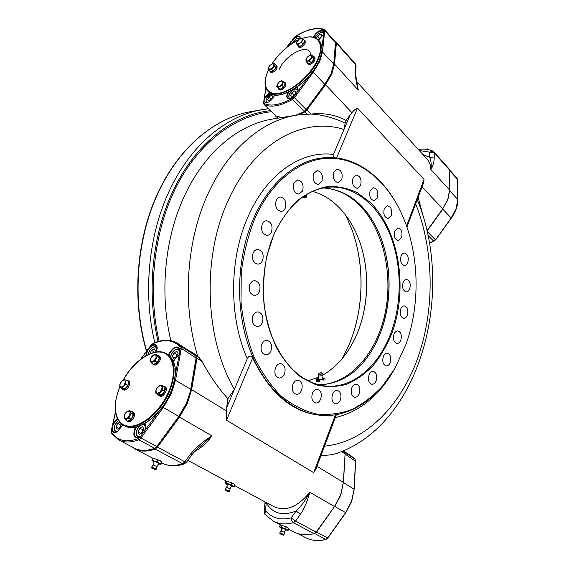 <?xml version="1.0" encoding="UTF-8"?>
<svg xmlns="http://www.w3.org/2000/svg" width="569" height="569" viewBox="0 0 569 569"><rect width="100%" height="100%" fill="white"/><g stroke="black" fill="none" stroke-linecap="round" stroke-linejoin="round"><path stroke-width="0.85" d="M335.155 157.791C333.142 157.25 332.588 156.134 333.477 154.441L344.017 129.455L345.148 123.124C333.619 117.698 322.21 114.682 310.923 114.063C323.733 112.662 335.461 114.774 346.101 120.408L345.148 123.124M398.599 207.607L398.592 207.585C382.084 175.238 353.335 154.377 322.58 157.898C296.3 160.593 269.5 182.379 253.916 217.664C237.223 255.061 234.905 305.24 248.155 344.821C261.477 384.424 288.476 410.306 316.293 414.758C346.841 419.78 376.571 400.348 394.644 368.854L394.651 368.833M254.997 218.083C248.233 235.082 243.653 253.305 241.256 272.75L241.007 302.039C243.07 321.428 247.337 339.544 253.795 356.386C261.356 372.048 270.41 385.213 280.958 395.875C292.089 404.865 303.761 410.882 315.987 413.919C328.242 415.242 340.184 413.784 351.813 409.538C363.036 403.855 373.307 395.974 382.631 385.896L394.865 368.463L405.981 344.352C421.615 301.079 418.997 246.868 398.798 207.984C383.328 178.168 357.766 158.232 329.536 158.218C301.406 158.374 271.939 180.245 254.997 218.083M368.968 375.063C369.999 372.553 371.436 371.329 373.278 371.386C376.443 372.595 377.425 375.661 376.23 380.59C375.199 383.129 373.748 384.36 371.877 384.288C368.733 383.058 367.766 379.978 368.968 375.063M380.775 331.94C392.425 300.773 391.65 261.811 378.613 232.23C393.357 265.545 392.247 310.71 375.896 343.256L380.775 331.94M318.846 384.893C343.164 383.897 362.24 369.9 376.073 342.908L380.924 331.663C392.496 300.695 391.721 261.975 378.776 232.586C366.28 204.954 347.915 190.039 323.669 187.855M391.152 332.36C402.276 301.67 401.849 263.959 389.921 234.385C377.923 204.961 354.395 185.288 328.825 187.151C306.022 189.527 287.743 205.288 273.995 234.442C261.327 263.646 259.891 302.374 270.382 332.794C282.573 364.281 300.439 381.963 323.967 385.846C352.126 389.68 379.032 366.258 391.152 332.36M392.077 332.723C408.201 288.689 399.324 230.971 370.462 202.649L357.346 192.749C347.78 188.147 337.801 186.077 327.403 186.54C316.983 188.559 306.976 193.282 297.381 200.701C288.291 209.612 280.51 220.708 274.038 234.001L266.861 255.958C263.824 271.783 262.871 287.829 263.995 304.088C266.335 320.006 270.545 334.622 276.641 347.936C283.647 360.113 291.833 369.928 301.2 377.389L316.037 384.815C326.343 387.247 336.528 387.062 346.578 384.26C356.329 380.056 365.262 373.726 373.378 365.277C380.874 355.81 387.105 344.956 392.077 332.723M383.278 356.749C384.239 354.366 385.59 353.185 387.333 353.221C390.469 354.387 391.458 357.432 390.291 362.346C389.324 364.765 387.966 365.945 386.195 365.903C383.079 364.715 382.105 361.664 383.278 356.749M393.997 334.33C394.907 332.061 396.18 330.93 397.823 330.93C400.967 332.068 401.977 335.105 400.839 340.049C399.929 342.339 398.641 343.477 396.97 343.463C393.848 342.31 392.852 339.259 393.997 334.33M400.683 309.145C401.543 307.004 402.752 305.916 404.317 305.88C407.504 306.997 408.542 310.048 407.418 315.041C406.558 317.21 405.334 318.306 403.748 318.327C400.576 317.196 399.559 314.138 400.683 309.145M403.072 282.601C403.89 280.56 405.043 279.514 406.543 279.45C409.808 280.545 410.889 283.625 409.772 288.703C408.955 290.766 407.788 291.826 406.266 291.876C403.016 290.766 401.949 287.672 403.072 282.601M401.067 256.071C401.849 254.13 402.966 253.113 404.41 253.02C407.795 254.101 408.926 257.231 407.802 262.423C407.02 264.393 405.889 265.417 404.424 265.495C401.053 264.4 399.936 261.256 401.067 256.071M394.722 230.964L397.98 227.991C401.515 229.058 402.71 232.259 401.572 237.586L398.279 240.58C394.765 239.492 393.577 236.284 394.722 230.964M384.281 208.674L387.496 205.75C391.202 206.817 392.475 210.089 391.316 215.58L388.058 218.524C384.374 217.436 383.115 214.157 384.281 208.674M370.163 190.572L373.378 187.678C377.283 188.737 378.641 192.094 377.446 197.756L374.189 200.679C370.305 199.598 368.961 196.227 370.163 190.572M353.029 177.976L356.279 175.074C360.412 176.134 361.856 179.584 360.611 185.423L357.311 188.353C353.207 187.265 351.777 183.808 353.029 177.976M333.783 172.023L337.125 169.093C341.478 170.152 343.007 173.694 341.713 179.697L338.313 182.663C333.989 181.575 332.481 178.026 333.783 172.023M313.604 173.588L317.097 170.579C321.649 171.66 323.249 175.273 321.905 181.419L318.348 184.463C313.825 183.353 312.246 179.726 313.604 173.588M293.903 183.069L297.608 179.953C302.324 181.056 303.981 184.733 302.58 190.978L298.803 194.129C294.123 192.991 292.487 189.299 293.903 183.069M276.257 200.231C277.181 198.254 278.504 197.166 280.225 196.981C285.048 198.119 286.726 201.831 285.268 208.119C284.336 210.146 282.985 211.241 281.221 211.412C276.434 210.231 274.784 206.504 276.257 200.231M262.217 224.115C263.212 221.995 264.642 220.857 266.498 220.694C271.335 221.889 272.999 225.616 271.491 231.875C270.488 234.037 269.03 235.189 267.131 235.331C262.33 234.094 260.694 230.353 262.217 224.115M253.12 252.97C254.201 250.694 255.737 249.499 257.736 249.378C262.501 250.637 264.116 254.35 262.572 260.51C261.491 262.828 259.926 264.037 257.878 264.13C253.155 262.835 251.569 259.115 253.12 252.97M249.898 284.429C251.057 281.989 252.693 280.737 254.827 280.681C259.436 281.996 260.965 285.659 259.407 291.669C258.248 294.159 256.583 295.418 254.4 295.453C249.834 294.095 248.333 290.425 249.898 284.429M252.871 315.774C254.087 313.178 255.808 311.883 258.042 311.883C262.43 313.249 263.852 316.841 262.316 322.666C261.093 325.312 259.343 326.613 257.067 326.592C252.714 325.191 251.32 321.585 252.871 315.774M261.712 344.302C262.97 341.585 264.734 340.262 267.017 340.319C271.157 341.706 272.48 345.212 270.972 350.845C269.706 353.605 267.914 354.942 265.588 354.864C261.484 353.434 260.189 349.921 261.712 344.302M275.503 367.709C276.776 364.914 278.554 363.57 280.837 363.669C284.728 365.056 285.951 368.47 284.493 373.918C283.213 376.756 281.413 378.108 279.087 377.987C275.225 376.564 274.03 373.136 275.503 367.709M292.928 384.317C294.18 381.5 295.93 380.156 298.17 380.277C301.84 381.643 302.978 384.971 301.57 390.256C300.311 393.108 298.547 394.466 296.264 394.317C292.622 392.923 291.513 389.587 292.928 384.317M312.438 393.243C313.661 390.455 315.347 389.118 317.509 389.246C320.994 390.583 322.061 393.819 320.717 398.969C319.501 401.792 317.794 403.137 315.589 402.987C312.132 401.629 311.087 398.378 312.438 393.243M332.509 394.317C333.676 391.593 335.283 390.284 337.346 390.398C340.682 391.692 341.706 394.858 340.418 399.9C339.259 402.66 337.63 403.969 335.532 403.841C332.218 402.518 331.215 399.346 332.509 394.317M351.742 387.966C352.837 385.334 354.366 384.068 356.315 384.16C359.544 385.412 360.54 388.52 359.302 393.485C358.207 396.145 356.663 397.418 354.679 397.311C351.478 396.038 350.497 392.923 351.742 387.966M170.864 340.596C159.171 292.359 164.996 235.815 185.537 193.673C206.014 150.785 239.705 124.099 272.878 118.985L296.712 115.102L310.923 114.063L306.911 110.023L325.546 84.745L331.791 74.112L334.544 64.141L336.371 43.144L336.108 42.163L335.312 41.772M426.985 230.765L442.732 208.83L447.831 199.314L449.538 189.954L449.197 169.626L448.834 168.623L433.863 151.831L434.211 152.826L419.253 150.522M233.439 483.579L230.395 482.192M343.463 450.876L344.401 451.765L345.084 453.891L343.335 482.391L340.71 494.731L334.508 506.524L316.208 532.129L314.109 533.694C306.627 535.6 299.906 535.016 293.953 531.958L288.625 529.177M189.349 350.981L192.863 352.752L196.597 355.945L197.023 358.2L191.611 389.637L187.343 403.499L179.484 417.113L157.464 447.142L155.124 449.062C147.257 451.822 140.515 451.765 134.903 448.891L131.553 446.644M336.379 414.659L315.781 469.411L313.661 472.647L226.519 420.214L226.576 407.888L247.302 358.74C248.923 355.454 250.701 355.198 252.643 357.972L226.519 420.214M433.407 151.503L432.753 151.027L429.687 152.151L429.687 157.393L434.239 158.068C433.891 162.969 432.753 166.774 430.833 169.484C431.636 165.344 431.259 161.312 429.687 157.393L422.888 154.533M155.124 449.062L182.557 463.664L184.32 463.87C176.113 466.651 168.765 466.424 162.265 463.18C167.969 466.103 174.733 466.267 182.557 463.664L184.861 461.808L186.468 462.277L192.009 454.688C194.861 451.117 197.564 448.365 200.103 446.423L200.089 446.437M157.464 447.142L184.861 461.808L190.416 454.197L192.009 454.688M190.416 454.197C196.682 446.864 203.873 440.755 211.981 435.854L200.103 446.423M160.373 460.847L157.08 459.396M192.912 352.78L199.2 357.631L202.052 361.45C209.712 375.675 218.332 388.094 227.913 398.705L226.576 407.888M227.913 398.705L234.421 389.288C204.513 338.484 201.775 255.78 228.823 199.186C255.019 141.496 304.173 116.688 344.017 129.455L350.191 114.817L351.934 112.683C353.74 110.422 355.597 108.899 357.51 108.124L336.599 157.947M234.577 485.521L273.917 506.702C285.979 511.744 297.921 506.929 309.749 492.242C306.207 499.418 301.67 505.67 296.122 511.005L300.46 514.276L295.581 521.083L291.243 517.804L296.122 511.005C282.715 516.332 272.75 513.622 266.228 502.882L265.41 510.557C271.776 518.096 280.389 520.514 291.243 517.804C291.292 520.087 292.032 521.716 293.448 522.698L314.109 533.694M334.508 506.524L309.749 492.242C307.964 499.802 304.87 507.143 300.46 514.276M287.381 527.349L284.799 526.211M264.898 514.241L265.41 510.557L264.08 511.424L264.898 514.241L273.22 521.133L280.631 525.002M266.228 502.882L264.905 503.764L265.04 501.922M321.144 455.164C326.862 455.556 332.275 454.901 337.367 453.194L337.445 453.166M419.182 204.47L417.262 199.627M418.151 197.272L423.308 216.803M406.536 225.971L424.061 179.427L423.308 183.559L406.927 227.095M424.061 179.427L357.51 108.124M356.087 66.267L355.156 63.529L356.087 66.267L355.725 71.623L355.077 69.873L355.433 64.517L336.371 43.144M357.311 84.098L358.228 90.051C356.215 82.555 355.163 75.826 355.077 69.873M192.656 352.616L188.275 350.276M273.831 113.949L277.793 118.181M299.216 114.732L304.778 111.944L306.911 110.023M275.624 115.685L275.809 116.332M346.101 120.408L350.191 114.817M324.451 415.526C294.813 414.509 270.88 395.32 252.643 357.972M312.566 191.383C321.428 193.858 329.515 198.496 336.82 205.302C346.393 214.371 353.797 225.929 359.046 239.962C370.021 269.201 369.125 305.916 356.735 334.579C348.655 353.214 337.204 366.799 322.381 375.334M318.32 384.758C349.608 384.758 376.834 353.2 385.121 313.27C393.464 273.312 382.937 227.82 358.299 203.987C347.901 194.057 336.179 188.716 323.135 187.962M318.804 377.14L307.929 380.825M319.607 381.579L318.476 381.507C316.919 381.209 317.26 380.803 319.494 380.312M356.578 334.935L356.599 334.885C369.075 306.03 369.978 269.08 358.932 239.649L358.911 239.599M349.053 344.757L349.103 344.643C363.904 309.415 364.978 265.453 351.919 229.542L351.877 229.421M345.838 215.388L352.026 229.819C365.021 265.552 363.947 309.308 349.224 344.366L342.339 358.477M438.706 235.417L436.003 239.101M295.567 36.302L295.389 36.295C306.535 29.517 316.037 27.17 323.882 29.254L324.728 30.541L322.559 51.615L319.728 61.452L313.377 72.142L294.422 97.719L293.54 97.107L294.294 96.09L289.806 98.565C286.883 98.771 286.072 97.143 287.373 93.679L288.134 92.292M297.061 87.078L298.135 89.959L297.644 91.566L309.01 76.239M294.294 96.09L297.644 91.566M298.092 90.158L297.544 87.975L296.541 87.441M289.08 91.851L287.878 93.871L287.857 97.989L289.998 98.522M313.121 37.127C316.94 31.387 320.432 29.41 323.597 31.195L323.213 29.503C315.667 27.461 306.364 29.78 295.318 36.459L286.62 47.54M321.926 47.334L323.775 33.272L323.597 31.195M323.747 33.407L323.327 31.409C320.205 30.2 316.976 32.141 313.64 37.241M293.191 38.72C297.594 35.335 299.998 35.25 300.396 38.472M300.354 38.493L299.899 37.134C296.883 36.046 293.789 37.981 290.603 42.945L290.026 44.93M265.958 88.295L263.561 102.889L263.995 104.44L275.958 115.948L281.776 117.534M264.535 97.811L269.244 92.555M274.592 94.888L274.116 96.175C272.217 99.696 269.72 101.901 266.626 102.79L263.952 101.68M269.67 92.911L264.934 98.181L264.87 102.271L266.818 102.754M289.514 45.3L290.041 42.945M323.213 34.858L318.562 40.107M295.581 115.287L304.621 111.424L306.357 109.874L306.158 109.54L324.835 84.269L331.066 73.686L333.79 63.892L335.482 41.964L335.852 43.237L324.728 30.541L323.683 30.37M263.995 104.44L275.958 115.948M426.089 149.27L427.788 148.865L429.246 149.839M318.405 376.059L322.175 375.732M322.246 373.591L321.962 376.827L322.922 378.378C322.893 379.018 321.521 379.324 318.789 379.288L318.128 378.79L318.804 377.105L317.964 373.968L318.619 374.274C320.66 374.324 321.862 374.103 322.246 373.591L321.286 372.716L318.249 373.207L321.834 372.894M320.788 372.866L318.967 373.186L320.788 372.866M324.024 381.123L323.868 379.317L324.387 378.634L321.656 379.48L323.868 379.317M319.465 379.964L321.656 379.48L317.794 379.594L319.465 379.964L319.622 381.771M317.26 378.541L316.158 379.551L317.794 379.594L316.698 378.862L318.612 378.165M322.331 377.844L324.387 378.634L324.935 378.271L322.929 377.873M316.314 381.351L316.158 379.551M317.417 380.291L317.353 379.551M318.064 378.293L317.26 378.499M325.084 380.064L324.935 378.271M306.627 194.477L306.584 197.144L302.907 197.464L302.665 197.052M319.622 38.408L317.53 36.096L316.492 38.393M321.556 35.655L320.283 34.24L317.53 36.096M317.986 39.517L320.617 37.739L321.826 35.05L320.283 34.24M315.077 37.696C316.599 35.029 318.633 33.272 321.172 32.44L323.789 33.08M289.557 98.565L289.337 98.38C287.103 94.49 292.324 89.881 295.624 88.956L298.128 89.71M294.941 94.596L294.194 95.158M291.883 92.676L290.603 95.5L292.103 96.517L294.898 94.703L296.179 91.865L294.664 90.855L291.883 92.676L294.237 95.051M296.015 92.228L294.664 90.855M295.837 89.034L297.943 89.489M266.498 102.783L266.335 102.64C265.474 98.871 267.074 95.941 271.121 93.842M268.803 97.022L267.53 99.781L268.924 100.784L271.605 99.02L272.878 96.253L271.477 95.258L268.803 97.022L271.15 99.319M272.757 96.524L271.477 95.258M294.614 41.95L294.201 42.198M297.487 40.399L297.054 39.93L294.408 41.736M297.694 40.292L297.054 39.93M310.646 55.008C310.013 42.163 285.738 53.842 279.059 69.674M274.158 64.51L272.658 63.55L269.813 65.485L268.454 68.38L269.941 69.354L272.8 67.419L274.308 63.429L275.958 65.115L276.065 67.697L274.407 66.004L274.158 64.51M269.329 66.104L268.611 67.291L268.696 69.873L271.591 69.24L274.407 66.004M274.308 63.429L270.965 64.411M268.696 69.873L270.353 71.552L273.248 70.926L276.065 67.697M271.591 69.24L273.248 70.926M269.784 70.976L270.083 71.545L271.527 71.822C275.225 69.994 276.797 67.768 276.25 65.136L275.688 64.838M270.083 71.545L270.823 72.299L272.267 72.569C275.965 70.748 277.537 68.529 276.989 65.89L276.25 65.136M271.648 68.493L271.363 69.233M278.191 87.882L278.568 89.07C280.638 89.838 282.743 88.529 284.877 85.137L284.913 82.462L283.767 82.1M278.568 89.07L279.322 89.831C281.399 90.599 283.504 89.29 285.631 85.898L285.666 83.223L284.913 82.462M307.217 62.69L307.537 63.344L309.195 63.671C313.085 61.822 314.735 59.525 314.145 56.779L313.505 56.423M307.537 63.344L308.277 64.133L309.941 64.461C313.825 62.618 315.475 60.321 314.885 57.576L314.145 56.779M309.088 60.428L308.917 60.954M297.765 45.385L298.085 46.423C300.14 47.177 302.253 45.861 304.429 42.476L304.493 40.05L303.519 39.681M298.085 46.423L298.81 47.199C300.866 47.96 302.985 46.644 305.148 43.258L305.212 40.833L304.493 40.05M278.312 82.761L276.634 86.317L278.433 87.548L281.854 85.279L283.462 81.787L281.641 80.578L279.735 81.509L277.231 84.376L277.323 86.73L279.941 86.211L282.459 83.33L282.345 80.976L279.735 81.509L278.732 82.313M282.786 81.737L283.177 82.135M278.91 86.744L278.654 87.306M276.634 86.317L280.126 89.248L283.554 86.986L285.147 83.501L283.462 81.787M278.433 87.548L280.126 89.248M281.854 85.279L283.554 86.986M307.303 57.092L306.037 58.984L305.937 60.101L307.609 61.089L310.66 59.055L312.025 56.039L310.34 55.065L307.303 57.092L305.937 60.101L306.236 61.644L307.9 63.408L311.044 62.725L313.988 59.361L313.761 56.701L312.111 54.923L310.34 55.065L307.985 56.402M306.236 61.644L309.387 60.954L311.044 62.725M309.387 60.954L312.331 57.583L313.988 59.361M312.331 57.583L312.111 54.923M297.509 40.819L296.271 43.785L298.106 44.837L302.082 40.634L301.926 38.443L299.308 39.09L296.847 41.907L296.997 44.098L301.506 42.526L303.128 44.275L304.664 40.925L303.049 39.169L301.342 38.308M298.106 44.837L299.735 46.58L303.128 44.275M301.506 42.526L303.049 39.169M301.193 38.144L299.308 39.09M296.271 43.785L299.735 46.58M331.428 532.669L328.605 536.667M355.412 462.96L355.227 466.587M152.072 356.03L150.031 360.447L151.532 362.994L155.856 358.705L156.112 355.22L153.58 354.914L150.792 358.079L150.515 361.557L153.047 361.884L155.095 361.095L157.272 362.439L159.313 357.993L157.784 355.476L155.614 354.124L152.136 356.066M151.532 362.994L153.708 364.331L157.272 362.439M155.095 361.095L157.136 356.642L159.313 357.993M157.136 356.642L155.614 354.124M152.279 363.456L152.969 364.274C155.01 364.9 156.959 363.57 158.801 360.277C159.747 357.993 159.661 356.414 158.559 355.54L157.485 355.291M152.969 364.274L153.943 364.871C155.984 365.504 157.933 364.167 159.775 360.881C160.714 358.598 160.636 357.019 159.526 356.144L158.559 355.54M159.562 385.291L156.219 389.061L155.799 391.038L157.165 393.435L160.373 391.792L162.201 387.745L160.814 385.369L157.62 387.012L155.799 391.038L155.913 393.335L158.161 394.658L161.212 395.178L164.569 391.387L164.846 387.105L162.613 385.768L159.839 385.455M155.913 393.335L158.964 393.855L161.212 395.178M158.964 393.855L162.329 390.057L164.569 391.387M162.329 390.057L162.613 385.768M157.876 394.495L159.32 395.725C162.855 396.6 167.499 387.838 164.334 386.294L163.075 386.045M158.701 395.505L160.323 396.316C163.858 397.19 168.502 388.435 165.33 386.892L164.334 386.294M128.914 416.913L128.63 418.094M155.06 360.049L154.633 361.23M145.799 355.817L146.71 351.208L140.884 359.103M151.254 345.042L146.71 351.208M157.215 348.178L155.934 345.333C152.947 344.401 150.088 346.35 147.357 351.187L146.368 355.497M122.634 424.709L122.129 425.961L117.143 431.821C114.099 433.308 112.299 432.511 111.744 429.424L111.609 432.461C117.278 440.776 126.162 442.838 138.253 438.656L139.91 437.276L159.32 410.775M115.493 412.425L111.744 429.424M117.555 419.019L113.451 424.147C111.844 428.03 111.986 430.669 113.892 432.063L117.321 431.715M140.799 436.06L139.739 436.821C134.241 438.72 132.613 436.032 134.832 428.763L135.735 427.077M136.588 426.885L135.408 428.99C133.8 432.981 134 435.705 136.012 437.177L139.903 436.715M175.266 374.694L180.003 350.931L180.145 348.192L181.362 348.356L175.558 380.028L171.134 393.968L163.26 407.504L140.906 438.03L157.151 446.651L154.683 448.28L156.795 446.544L178.773 416.451L186.468 403.094L190.949 389.63L196.319 358.221L195.949 356.215M178.908 354.921L173.36 360.91M168.524 354.978L169.078 353.534C173.659 346.478 177.272 345.113 179.918 349.423M179.996 351.08L178.63 347.766C175.451 346.734 172.45 348.733 169.64 353.754L169.043 355.362M145.764 426.38L144.818 423.5M145.067 423.357L145.771 426.181L144.754 430.662M113.011 423.677L117.285 418.471M174.726 379.815L190.715 389.288L196.092 357.873L195.814 355.938M195.7 355.845L192.038 352.723L177.386 343.214L180.999 346.322L195.7 355.845M150.38 346.229C154.434 343.37 156.717 343.953 157.222 347.972L156.233 351.962M123.928 416.97L125.351 419.822L128.935 418.016L131.076 413.35L129.632 410.526L127.57 411.287L124.725 414.502L124.362 418.243L126.866 418.77L129.732 415.526L130.081 411.785L127.57 411.287L126.069 412.34L124.725 414.502L124.106 417.07M129.632 410.526L131.901 411.792L133.352 414.609L131.219 419.268L127.641 421.067L125.351 419.822M128.935 418.016L131.219 419.268M131.076 413.35L133.352 414.609M126.418 420.406L127.093 421.081C129.106 421.643 131.005 420.292 132.79 417.041C133.836 414.474 133.736 412.724 132.477 411.785L131.51 411.572M127.093 421.081L128.117 421.643C130.13 422.198 132.029 420.854 133.815 417.603C134.853 415.036 134.753 413.286 133.495 412.354L132.477 411.785M130.721 413.834L130.251 413.926M157.122 466.672L152.983 464.909L153.879 463.792L153.758 461.338C155.998 461.836 157.826 462.618 159.235 463.678L159.156 463.699M155.643 469.738L151.717 468.067L155.643 469.738L156.397 469.069L151.703 467.135M154.86 469.404L152.499 468.401L154.86 469.404M157.165 461.921L154.775 461.281L159.1 463.13L157.165 461.921L158.068 459.887L162.08 461.936L161.183 463.97L159.1 463.13L160.799 464.347L161.183 463.97M160.38 464.354L158.659 463.877M153.986 461.928L152.186 460.662L154.775 461.281L152.549 460.278L151.987 460.691L153.452 458.244L152.549 460.278M153.452 458.244L158.068 459.887M230.225 488.856L226.362 487.284L227.166 486.232L226.995 484.02L228.994 484.439L232.052 486.09L230.388 487.548L229.599 491.132L225.224 489.347L225.26 490.265L228.93 491.758L225.26 490.265M227.337 491.239L226 490.556L227.337 491.239M234.172 486.531L232.536 485.834L233.382 486.715L234.172 486.531L234.947 484.624L231.818 482.889L231.035 484.795L226.469 483.102L225.694 483.294L232.536 485.834L231.035 484.795M233.105 486.694L231.533 486.282M227.23 484.532L225.822 483.721M225.068 483.145L225.843 481.253L227.251 481.196L226.469 483.102M227.251 481.196L231.818 482.889M284.528 532.392L280.858 530.92L281.598 529.91L281.392 527.783L286.207 529.711L284.649 531.133L283.981 534.561L279.827 532.897L279.884 533.772L283.362 535.166L279.884 533.772M281.79 534.64L280.581 534.049L281.79 534.64M288.241 530.201L286.797 529.625L287.373 530.28L288.241 530.201L288.931 528.373L286.171 526.887L285.474 528.722L283.22 528.053L286.797 529.625L285.474 528.722M287.345 530.272L285.794 529.86M281.598 528.181L280.24 527.143L283.22 528.053L281.093 527.065L279.514 526.901L280.112 527.356M279.514 526.901L280.211 525.08L281.79 525.237L281.093 527.065M281.79 525.237L286.171 526.887M125.699 381.906L124.511 379.665L121.538 381.244L119.746 385.064L120.913 387.333L123.9 385.754L126.169 380.035L128.374 381.322L127.975 385.377L125.763 384.096L125.699 381.906M126.169 380.035L123.388 379.601L120.215 383.193L119.746 385.064L119.796 387.254L122.57 387.717L125.763 384.096M119.796 387.254L122.015 388.52L124.789 388.99L127.975 385.377M122.57 387.717L124.789 388.99M121.773 388.378L123.039 389.523C126.275 390.341 130.806 381.899 127.883 380.526L126.688 380.341M122.527 389.338L124.035 390.092C127.264 390.91 131.788 382.475 128.871 381.102L127.883 380.526M154.91 351.919L154.391 352.311M154.462 352.161L151.496 350.305L149.91 353.769M154.768 352.225L155.444 350.753L154.263 348.804L151.496 350.305M155.721 346.471L157.108 347.168M177.656 354.359L176.923 354.75L175.778 357.282M173.936 352.851L172.329 356.4L173.609 358.427L176.511 356.891L178.125 353.321L176.831 351.308L173.936 352.851L176.923 354.75M174.662 357.873L172.329 356.4M178.303 348.904L179.882 349.75M138.523 437.319L137.741 437.063L136.233 433.699M143.701 429.559L142.961 429.922L141.461 433.251M139.782 428.187L138.068 431.971L139.27 434.325L142.2 432.888L143.914 429.09L142.698 426.75L139.782 428.187L142.961 429.922M140.934 433.514L138.068 431.971M144.263 424.161L145.557 424.922M116.225 432.177L115.599 431.963L114.205 428.99M121.268 424.83L119.398 428.116M120.813 425.057L117.655 423.357L115.962 427.02L117.05 429.289L119.853 427.888L121.339 423.777M118.686 428.471L115.962 427.02M119.782 422.29L117.655 423.357M333.477 154.441C302.324 150.252 267.487 172.748 248.525 215.601C229.087 257.828 228.631 316.99 247.302 358.74M296.712 115.102C263.525 120.215 229.67 147.513 209.043 191.625C186.326 238.98 181.724 304.202 197.784 356.422M146.475 351.293C131.062 299.081 136.46 235.474 159.839 188.894C181.355 144.981 216.512 117.37 251.37 111.531C216.746 117.328 181.682 144.811 160.166 188.73C136.83 235.225 131.368 298.81 146.667 351.037M268.447 108.743L262.288 109.611C227.628 115.407 192.464 143.189 170.856 187.699C148.9 231.996 142.506 291.641 154.782 342.638M356.976 82.512L358.228 90.051L334.544 64.141M356.82 81.701L427.312 159.405C429.623 161.973 430.79 165.337 430.833 169.484L449.538 189.954M179.484 417.113L211.981 435.854C206.76 442.917 200.942 448.18 194.534 451.637M316.961 466.267L343.335 482.391M191.611 389.637L226.284 410.839M270.467 110.699C234.264 114.255 196.639 142.165 174.043 188.915C152.499 232.565 146.162 291.214 158.09 341.492M159.092 341.208C147.044 289.372 154.206 229.343 177.087 185.238C200.11 141.155 236.37 115.187 271.527 111.723M434.239 158.068L434.211 152.826L449.197 169.626M196.597 355.945L199.2 357.631M197.023 358.2L202.052 361.45M316.208 532.129L295.581 521.083L293.448 522.698C285.901 524.703 279.159 524.184 273.22 521.133M341.599 451.637L345.084 453.891M343.199 450.989L344.401 451.765M422.042 186.917L442.732 208.83M324.536 446.139C366.087 442.106 401.23 405.028 418.158 356.934C434.915 308.526 434.104 250.531 415.669 203.866M313.661 472.647L335.44 414.815M335.255 417.632C359.494 411.842 379.061 395.96 393.968 369.999M325.546 84.745L351.934 112.683M304.778 111.944L306.862 114.035M449.19 169.548L449.588 190.508L447.903 199.691L442.625 208.979M451.061 218.162L456.16 208.603L457.789 199.47L457.056 178.282L457.469 179.384L449.204 170.053M449.546 190.466L457.874 199.669C457.896 205.715 455.698 211.888 451.26 218.183L435.57 240.004L451.153 217.984L442.817 209.157L427.049 231.05M435.377 239.969L433.749 241.22L435.456 239.819L427.134 231.434M429.403 242.863L433.749 241.22L428.002 235.459M457.789 199.883L457.391 179.598M324.871 84.632L331.208 74.112L333.932 64.283L321.926 51.345M306.214 109.874L325.02 84.617L312.737 71.644M335.482 41.964L324.501 29.659L323.213 29.503M304.237 111.268L306.158 109.54L294.422 97.719L292.48 99.475C280.56 106.04 271.136 107.747 264.208 104.582L264.194 103.544C271.022 106.638 280.297 104.952 292.032 98.473L292.48 99.475L304.237 111.268M263.824 102.555L264.194 103.544M292.032 98.473L293.54 97.107M293.896 37.774L295.318 36.459M292.231 39.858L293.782 37.924M426.117 149.277L428.635 149.697M306.883 196.348L303.185 196.689M323.562 34.048C323.448 32.732 322.609 32.241 321.037 32.568C318.562 33.393 316.599 35.107 315.141 37.725M297.928 90.82C297.815 89.433 296.99 88.864 295.46 89.098C290.851 89.76 286.285 98.48 290.631 98.345M271.2 93.885C266.043 97.662 264.798 100.557 267.458 102.569M299.863 38.749L297.807 38.301C295.318 39.154 293.376 40.918 291.982 43.585M318.491 40.029C322.033 44.24 321.912 50.805 318.114 59.717C308.832 82.078 276.527 101.879 267.999 91.346L268.945 92.27C277.487 102.825 309.778 83.06 319.038 60.705C322.822 51.807 322.943 45.243 319.394 41.018L318.491 40.029C314.849 36.416 309.344 35.897 301.968 38.472M268.66 69.752L268.412 70.286C261.527 84.731 266.249 95.713 279.436 93.167C292.509 90.855 310.88 74.795 317.609 59.525C325.326 42.945 316.969 32.874 302.054 38.521M298.021 40.2C287.779 45.428 279.13 53.273 272.082 63.728M318.989 61.018C312.417 76.395 293.398 92.847 280.439 94.66M314.629 533.502L325.945 539.462C318.462 541.354 311.698 540.749 305.653 537.648C311.613 540.714 318.313 541.311 325.745 539.433L327.616 538.039L345.589 512.712L351.55 501.275L354.025 489.44M343.32 482.569L340.867 494.923L334.807 506.488L345.653 512.626M334.615 506.367L316.577 532.129L314.159 533.679M345.07 454.126L343.47 482.64L354.046 489.105L355.525 460.869L354.885 458.97L350.867 455.733L354.942 459.012L344.871 452.483M345.063 453.18L345.163 454.176L355.504 461.217M316.321 531.965L327.694 537.925M354.999 459.091L355.653 461.054L354.174 489.283L351.692 501.403L345.767 512.776L327.801 538.096L326.122 539.305M148.587 354.494C155.75 351.144 161.824 350.931 166.788 353.868C175.729 360.838 176.447 373.776 168.95 392.674C159.078 415.775 135.123 432.476 123.388 425.15C118.295 422.198 115.592 416.743 115.279 408.798M119.789 387.176C111.808 405.839 114.902 424.04 127.57 426.003C140.116 428.237 159.519 412.475 168.367 392.439C177.158 372.937 173.879 354.864 162.243 352.382C150.7 349.672 133.473 361.998 123.537 379.587M167.997 354.629C177.059 361.756 177.841 374.729 170.337 393.549C160.508 416.522 136.702 433.229 124.668 425.832C136.411 433.165 160.351 416.494 170.202 393.414C177.677 374.53 176.945 361.607 167.997 354.629L166.788 353.868C155.55 346.379 134.597 359.409 123.459 379.594M175.352 373.335C175.103 379.644 173.41 386.351 170.28 393.471M170.245 393.556C164.05 406.757 155.735 416.593 145.294 423.073M157.151 446.651L179.107 416.579L162.521 406.991M111.382 431.16L111.453 430.726M111.716 433.471L111.609 432.461M180.145 348.192L179.861 346.606L180.999 346.322L181.362 348.356L196.319 358.221M134.476 448.166C140.081 451.039 146.816 451.082 154.683 448.28L138.779 439.809C130.884 442.696 124.17 442.725 118.622 439.88L134.476 448.166C140.266 451.11 147.136 451.16 155.081 448.322M139.91 437.276L140.906 438.03L138.779 439.809L138.253 438.656M179.861 346.606C173.196 339.778 164.164 338.832 152.755 343.768L151.119 344.992L149.078 347.759M152.755 343.768L151.205 345.106M157.165 348.804L155.252 346.656C151.717 347.232 149.363 349.864 148.189 354.551M179.939 351.692L177.827 349.096C174.32 349.572 171.902 352.126 170.593 356.777M173.239 360.661L174.199 360.44M145.728 426.992L143.267 424.339M139.946 425.832C135.785 430.761 135.202 434.382 138.196 436.7L140.422 436.359M118.473 420.591C113.942 425.342 113.117 429.005 115.991 431.587L117.868 431.352M187.862 460.371L226.341 481.09M251.37 111.531L268.44 108.736M433.863 151.831L432.753 151.027C428.414 149.199 423.585 148.665 418.243 149.412M134.903 448.891L153.111 458.401M161.667 462.874L162.265 463.18M184.32 463.87L186.468 462.277M264.08 511.424L264.905 503.764M419.111 204.271C453.898 295.005 420.327 423.798 337.367 453.194M357.318 84.141C356.13 78.622 355.597 74.447 355.725 71.623M336.108 42.163L355.156 63.529M433.969 241.32L429.431 243.02M449.183 169.455L457.056 178.282M333.932 64.283L335.852 43.237M286.328 47.782L290.802 41.779M263.561 102.889L265.808 87.91M318.249 373.207L317.964 373.968M291.883 43.649C293.327 40.89 295.347 39.062 297.943 38.173L300.204 38.564M298.142 40.072C287.814 45.328 279.102 53.223 272.003 63.764M268.639 69.667L268.312 70.357C264.037 79.738 263.938 86.737 267.999 91.346M319.394 41.018C323.021 45.392 322.929 52.035 319.109 60.933C309.828 83.195 277.828 102.961 268.945 92.27M343.662 451.061L350.867 455.733M297.9 533.594L305.653 537.648M124.668 425.832L123.388 425.15C113.814 418.115 112.612 405.413 119.775 387.034M118.622 439.88L111.503 433.279L111.232 430.904L115.422 411.935M179.107 416.579C185.323 407.902 189.271 398.919 190.949 389.63M177.386 343.214C170.593 339.138 162.471 339.195 153.004 343.392M140.493 359.402L147.876 349.402M156.397 469.069L157.343 465.243L159.199 463.692M152.983 464.901L151.688 467.099L151.703 468.088M228.93 491.758L229.599 491.132M226.37 487.277L225.224 489.347M283.362 535.166L283.981 534.561M280.866 530.92L279.827 532.897M148.075 354.601C149.306 349.729 151.809 347.005 155.6 346.429L156.66 346.784M170.501 356.678C171.916 351.912 174.477 349.302 178.182 348.861L179.342 349.259M137.741 437.063C135.145 434.225 135.792 430.513 139.697 425.925M143.772 424.076L144.924 424.41M115.599 431.963C113.053 428.777 113.999 424.958 118.416 420.505"/></g></svg>

